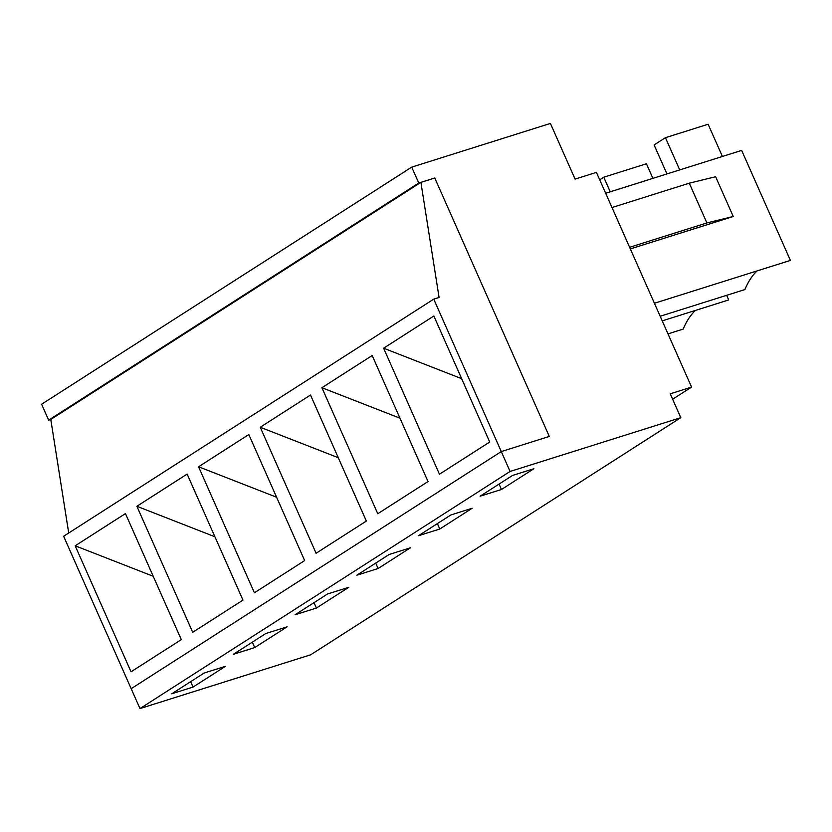 <?xml version="1.0" encoding="UTF-8"?>
<svg xmlns="http://www.w3.org/2000/svg" width="832" height="832" viewBox="0 0 832 832"><rect width="100%" height="100%" fill="white"/><g stroke="black" fill="none" stroke-linecap="round" stroke-linejoin="round"><path stroke-width="1.25" d="M411.715 167.128L41.6 404.248L48.651 420.15L50.783 419.474L420.898 182.364L439.078 297.471L433.742 299.146L510.089 471.453L680.805 417.674L670.228 393.817L691.569 387.088L596.419 172.38L575.078 179.098L550.41 123.427L411.715 167.128L418.756 183.03L48.651 420.15M418.756 183.03L434.762 177.986L549.297 436.446L501.28 451.568L131.175 688.688L139.984 708.573L310.69 654.794L680.805 417.674M691.569 387.088L672.63 399.225M733.242 216.497L706.898 222.945L689.281 183.186L715.624 176.727L733.242 216.497L630.334 248.914M605.665 193.242L741.655 150.405L790.4 260.416L654.42 303.254M757.006 270.941A87.599 56.42 -107.5 0 0 744.9 289.567L660.182 316.254M706.898 222.945L629.616 247.291M611.998 207.532L689.281 183.186M666.962 173.94L654.118 144.945L665.444 137.686L708.126 124.238L722.405 156.468M510.089 471.453L139.984 708.573M316.41 608.036L295.079 614.765L327.454 594.017L348.795 587.298L316.41 608.036L314.018 602.628M439.785 529.006L418.444 535.725L450.83 514.977L472.16 508.258L439.785 529.006L437.382 523.588M501.467 489.486L480.126 496.205L512.512 475.457L533.853 468.738L501.467 489.486L499.075 484.068M171.704 693.805L204.09 673.057L225.42 666.338L193.045 687.076L171.704 693.805M378.102 568.516L356.762 575.245L389.137 554.497L410.478 547.778L378.102 568.516L375.7 563.108M254.727 647.556L233.386 654.285L265.772 633.537L287.113 626.818L254.727 647.556L252.325 642.148M695.313 310.461A87.599 56.42 -107.5 0 0 683.218 329.087L667.992 333.882M599.706 179.795L603.762 177.206L646.443 163.758L652.912 178.36M726.669 295.308L728.718 299.936L662.23 320.882M603.762 177.206L610.23 191.807M190.642 681.668L193.045 687.076M665.444 137.686L679.734 169.915M433.742 299.146L63.627 536.266L131.175 688.688L501.28 451.568L549.297 436.446L434.762 177.986L420.898 182.364M383.614 348.202L439.452 474.219L489.715 442.021L433.867 315.994L383.614 348.202L461.646 378.674M50.783 419.474L68.713 533.01M75.182 545.802L131.03 671.819L181.293 639.621L125.445 513.594L75.182 545.802L153.223 576.274M136.874 506.282L192.712 632.299L242.975 600.101L187.127 474.074L136.874 506.282L214.906 536.754M198.557 466.762L254.405 592.779L304.658 560.581L248.82 434.554L198.557 466.762L276.588 497.234M260.239 427.242L316.087 553.259L366.35 521.061L310.502 395.034L260.239 427.242L338.281 457.714M321.922 387.722L377.77 513.739L428.033 481.541L372.185 355.514L321.922 387.722L399.963 418.194"/></g></svg>
